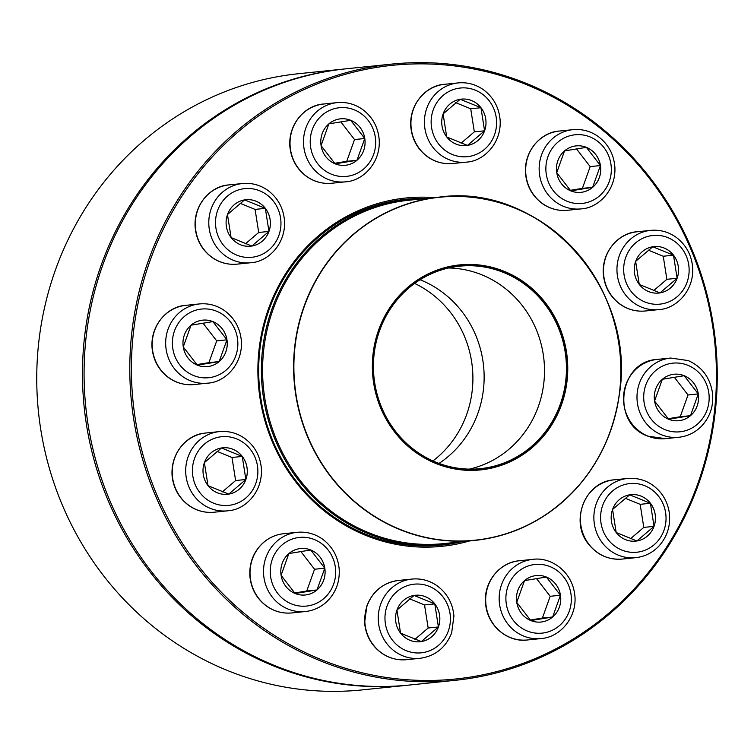 <?xml version="1.0" encoding="UTF-8"?>
<svg xmlns="http://www.w3.org/2000/svg" width="754" height="754" viewBox="0 0 754 754"><rect width="100%" height="100%" fill="white"/><g stroke="black" fill="none" stroke-linecap="round" stroke-linejoin="round"><path stroke-width="1.13" d="M305.342 594.981A23.355 22.139 84.1 0 0 317 589.948A23.355 22.139 84.1 0 0 324.786 568.186L317 589.948L295.144 593.511L281.082 575.311L288.876 553.549A23.355 22.139 -95.9 0 1 300.563 548.516A23.355 22.139 -95.9 0 1 324.974 569.477A23.355 22.139 -95.9 0 1 305.351 594.981A23.355 22.139 -95.9 0 1 282.533 580.561A23.355 22.139 -95.9 0 1 288.895 553.549L310.723 549.986A23.355 22.139 84.1 0 0 300.554 548.516M324.786 568.186A23.355 22.139 84.1 0 0 310.723 549.986L324.786 568.186L314.541 569.242L300.865 551.542M294.616 592.983L306.746 591.004L314.541 569.242M317 589.948L306.746 591.004M221.535 447.97A23.355 22.139 -95.9 0 1 222.76 447.81A23.355 22.139 -95.9 0 1 247.171 468.771A23.355 22.139 -95.9 0 1 227.548 494.275A23.355 22.139 -95.9 0 1 203.203 473.964A23.355 22.139 -95.9 0 1 221.535 447.97M227.538 494.275A23.355 22.139 84.1 0 0 228.754 494.115A23.355 22.139 84.1 0 0 245.861 479.497L228.754 494.115L208.019 485.67M208 485.614L204.4 462.673M204.4 462.598L221.506 447.98L242.241 456.424A23.355 22.139 84.1 0 0 222.75 447.81M245.861 479.497A23.355 22.139 84.1 0 0 242.241 456.424L245.861 479.497L235.616 480.552L231.996 457.48L216.963 451.354M222.336 491.9L235.616 480.552M242.241 456.424L231.996 457.48M207.51 366.614A23.355 22.139 84.1 0 0 219.16 361.581L197.312 365.143L183.25 346.944L191.045 325.181L212.892 321.619A23.355 22.139 -95.9 0 1 227.095 346.557A23.355 22.139 -95.9 0 1 207.52 366.614A23.355 22.139 -95.9 0 1 183.099 345.652A23.355 22.139 -95.9 0 1 202.732 320.148A23.355 22.139 -95.9 0 1 212.911 321.619A23.355 22.139 84.1 0 0 202.722 320.148M226.954 339.818A23.355 22.139 84.1 0 0 212.892 321.619L226.954 339.818L219.16 361.581A23.355 22.139 84.1 0 0 226.954 339.818L216.709 340.874L203.024 323.174M196.785 364.616L208.915 362.636L216.709 340.874M219.16 361.581L208.915 362.636M265.351 208.34A23.355 22.139 -95.9 0 1 268.744 232.015A23.355 22.139 -95.9 0 1 250.63 246.2A23.355 22.139 -95.9 0 1 226.219 225.229A23.355 22.139 -95.9 0 1 245.842 199.735A23.355 22.139 -95.9 0 1 265.351 208.34M250.62 246.2A23.355 22.139 84.1 0 0 251.836 246.04L231.101 237.585M231.082 237.538L227.482 214.607M227.482 214.513L244.598 199.895L265.333 208.349A23.355 22.139 84.1 0 0 245.832 199.735M268.952 231.412A23.355 22.139 84.1 0 0 265.333 208.349L268.952 231.412L251.836 246.04A23.355 22.139 84.1 0 0 268.952 231.412L258.707 232.477L255.088 209.405L240.045 203.278M245.418 243.815L258.707 232.477M265.333 208.349L255.088 209.405M698.487 484.266A309.734 293.56 -95.9 0 1 455.275 680.306A309.734 293.56 -95.9 0 1 131.516 402.297A309.734 293.56 -95.9 0 1 391.778 64.099A309.734 293.56 -95.9 0 1 698.487 484.266M391.778 64.099L346.058 68.812A309.734 293.56 84.1 0 0 85.796 407.009A309.734 293.56 84.1 0 0 409.545 685.018L455.275 680.306M697.761 483.766A308.471 292.354 84.1 0 0 376.133 67.474A308.471 292.354 84.1 0 0 197.897 565.255A308.471 292.354 84.1 0 0 697.761 483.766M469.572 540.938A175.098 165.946 -95.9 0 1 258.858 389.177A175.098 165.946 -95.9 0 1 434.191 197.623M425.567 198.519A173.835 164.749 84.1 0 0 405.709 199.292A173.835 164.749 84.1 0 0 259.649 389.092A173.835 164.749 84.1 0 0 441.344 545.123A173.835 164.749 84.1 0 0 460.948 541.834M396.953 610.061A23.355 22.139 -95.9 0 1 415.294 595.274A23.355 22.139 -95.9 0 1 439.714 616.235A23.355 22.139 -95.9 0 1 420.082 641.739A23.355 22.139 -95.9 0 1 396.953 610.061L414.05 595.443L434.785 603.888L438.404 626.96A23.355 22.139 84.1 0 0 434.785 603.888A23.355 22.139 84.1 0 0 415.284 595.274M420.072 641.739A23.355 22.139 84.1 0 0 421.288 641.579A23.355 22.139 84.1 0 0 438.404 626.96L421.288 641.579L400.553 633.134M400.544 633.087L396.934 610.146M414.879 639.364L428.159 628.016L424.54 604.944L409.497 598.817M434.785 603.888L424.54 604.944M438.404 626.96L428.159 628.016M460.703 541.853A173.514 164.447 -95.9 0 1 443.72 544.558A173.514 164.447 -95.9 0 1 263.014 345.728A173.514 164.447 -95.9 0 1 408.15 199.358A173.514 164.447 -95.9 0 1 425.322 198.538M373.315 351.835A103.034 97.652 -95.9 0 1 530.316 287.048A103.034 97.652 -95.9 0 1 506.547 463.352A103.034 97.652 -95.9 0 1 373.315 351.835M374.144 351.967A102.148 96.814 -95.9 0 1 529.798 287.736A102.148 96.814 -95.9 0 1 506.236 462.532A102.148 96.814 -95.9 0 1 374.144 351.967M374.38 352.043A101.771 96.455 -95.9 0 1 459.506 266.19A101.771 96.455 -95.9 0 1 565.886 357.537A101.771 96.455 -95.9 0 1 480.364 468.658A101.771 96.455 -95.9 0 1 374.38 352.043M414.634 283.429A103.034 97.652 -95.9 0 1 432.928 460.93M344.455 68.982L298.725 73.694A309.734 293.56 84.1 0 0 38.463 411.882A309.734 293.56 84.1 0 0 362.222 689.901L407.942 685.188A309.734 293.56 -95.9 0 1 84.184 407.169A309.734 293.56 -95.9 0 1 344.455 68.982A309.734 293.56 -95.9 0 1 345.257 68.897M408.743 685.103A309.734 293.56 -95.9 0 1 407.942 685.188M84.203 364.399A308.471 292.354 84.1 0 0 92.921 449.045M516.754 602.361A23.355 22.139 -95.9 0 1 536.217 575.566A23.355 22.139 -95.9 0 1 560.627 596.527A23.355 22.139 -95.9 0 1 541.004 622.031A23.355 22.139 -95.9 0 1 516.754 602.361M560.439 595.236A23.355 22.139 84.1 0 0 546.386 577.036L560.439 595.236L552.654 616.998A23.355 22.139 84.1 0 0 560.439 595.236L550.194 596.291L536.518 578.591M540.995 622.031A23.355 22.139 84.1 0 0 552.654 616.998L530.797 620.561L516.735 602.361L524.53 580.599L546.386 577.036A23.355 22.139 84.1 0 0 536.207 575.566M530.269 620.033L542.399 618.054L550.194 596.291M552.654 616.998L542.399 618.054M616.197 532.513A23.355 22.139 -95.9 0 1 612.804 508.837A23.355 22.139 -95.9 0 1 630.919 494.662A23.355 22.139 -95.9 0 1 655.339 515.623A23.355 22.139 -95.9 0 1 635.707 541.127A23.355 22.139 -95.9 0 1 616.197 532.513M612.559 509.44L629.675 494.822L650.41 503.276A23.355 22.139 84.1 0 0 630.909 494.662M654.029 526.349A23.355 22.139 84.1 0 0 650.41 503.276L654.029 526.349L636.913 540.967A23.355 22.139 84.1 0 0 654.029 526.349L643.784 527.404L640.165 504.332L625.123 498.206M635.697 541.127A23.355 22.139 84.1 0 0 636.913 540.967L616.178 532.513M616.169 532.465L612.559 509.534M630.504 538.742L643.784 527.404M650.41 503.276L640.165 504.332M668.638 419.233A23.355 22.139 -95.9 0 1 654.453 394.304A23.355 22.139 -95.9 0 1 674.038 374.238A23.355 22.139 -95.9 0 1 698.449 395.209A23.355 22.139 -95.9 0 1 678.826 420.713A23.355 22.139 -95.9 0 1 668.638 419.233M678.817 420.713A23.355 22.139 84.1 0 0 690.476 415.68A23.355 22.139 84.1 0 0 698.261 393.918A23.355 22.139 84.1 0 0 684.198 375.718L698.261 393.918L690.476 415.68L668.619 419.243L654.557 401.043L662.351 379.281L684.198 375.718A23.355 22.139 84.1 0 0 674.029 374.248M668.091 418.715L680.221 416.736L688.016 394.973L674.34 377.273M690.476 415.68L680.221 416.736M698.261 393.918L688.016 394.973M660.023 292.882A23.355 22.139 -95.9 0 1 658.798 293.052A23.355 22.139 -95.9 0 1 634.387 272.081A23.355 22.139 -95.9 0 1 654.01 246.577A23.355 22.139 -95.9 0 1 678.346 266.897A23.355 22.139 -95.9 0 1 660.023 292.882M635.65 261.365L652.766 246.747L673.501 255.191A23.355 22.139 84.1 0 0 654.001 246.577M677.12 278.264A23.355 22.139 84.1 0 0 673.501 255.191L677.12 278.264L660.004 292.882A23.355 22.139 84.1 0 0 677.12 278.264L666.866 279.319L663.247 256.247L648.214 250.121M658.789 293.052A23.355 22.139 84.1 0 0 660.004 292.882L639.269 284.437M639.251 284.39L635.65 261.44M653.586 290.667L666.866 279.319M673.501 255.191L663.247 256.247M580.985 192.345A23.355 22.139 84.1 0 0 592.635 187.312L570.787 190.875L556.725 172.675L564.52 150.913L586.367 147.35L600.429 165.55L592.635 187.312A23.355 22.139 -95.9 0 1 580.995 192.345A23.355 22.139 -95.9 0 1 556.575 171.375A23.355 22.139 -95.9 0 1 576.207 145.88A23.355 22.139 -95.9 0 1 599.015 160.3A23.355 22.139 -95.9 0 1 592.663 187.312A23.355 22.139 84.1 0 0 600.429 165.55A23.355 22.139 84.1 0 0 586.367 147.35A23.355 22.139 84.1 0 0 576.197 145.88M570.26 190.347L582.39 188.368L590.184 166.606L576.499 148.906M592.635 187.312L582.39 188.368M600.429 165.55L590.184 166.606M443.107 113.901L460.223 99.283L480.958 107.728L484.577 130.8A23.355 22.139 -95.9 0 1 466.255 145.579A23.355 22.139 -95.9 0 1 441.844 124.617A23.355 22.139 -95.9 0 1 461.467 99.113A23.355 22.139 -95.9 0 1 484.596 130.8A23.355 22.139 84.1 0 0 480.958 107.728A23.355 22.139 84.1 0 0 461.457 99.113M446.717 136.926L443.107 113.995M466.245 145.588A23.355 22.139 84.1 0 0 467.461 145.418A23.355 22.139 84.1 0 0 484.577 130.8L467.461 145.418L446.726 136.974M461.052 143.203L474.332 131.856L470.713 108.783L455.67 102.657M484.577 130.8L474.332 131.856M480.958 107.728L470.713 108.783M345.323 165.296A23.355 22.139 84.1 0 0 356.981 160.263A23.355 22.139 84.1 0 0 364.776 138.5L356.981 160.263L335.134 163.825L321.072 145.626L328.867 123.863L350.714 120.301L364.776 138.5A23.355 22.139 -95.9 0 1 345.341 165.296A23.355 22.139 -95.9 0 1 320.921 144.334A23.355 22.139 -95.9 0 1 340.554 118.83A23.355 22.139 -95.9 0 1 364.795 138.5A23.355 22.139 84.1 0 0 350.714 120.301A23.355 22.139 84.1 0 0 340.535 118.83M334.606 163.298L346.736 161.318L354.531 139.556L340.846 121.856M356.981 160.263L346.736 161.318M364.776 138.5L354.531 139.556M323.73 598.638A34.514 32.714 84.1 0 0 314.465 539.591A34.514 32.714 84.1 0 0 270.667 577.008A34.514 32.714 84.1 0 0 323.73 598.638M291.873 612.927C282.778 613.756 274.399 611.541 266.756 606.263C256.699 598.836 251.073 588.742 249.866 576.009C249.188 562.446 253.759 551.24 263.57 542.38C269.442 537.423 276.162 534.529 283.711 533.7A39.821 37.747 84.1 0 0 263.825 542.277A39.821 37.747 84.1 0 0 252.976 588.337A39.821 37.747 84.1 0 0 291.873 612.927L305.351 611.532A39.821 37.747 -95.9 0 1 263.73 575.792A39.821 37.747 -95.9 0 1 297.189 532.305C306.294 531.476 314.663 533.691 322.307 538.969C332.363 546.396 337.99 556.49 339.196 569.223C339.875 582.785 335.313 593.992 325.492 602.851C319.621 607.809 312.901 610.702 305.351 611.532M230.498 505.133A34.514 32.714 84.1 0 0 250.441 449.441A34.514 32.714 84.1 0 0 194.513 458.555A34.514 32.714 84.1 0 0 230.498 505.133M219.386 431.608L205.908 432.994A39.821 37.747 84.1 0 0 203.816 433.267A39.821 37.747 84.1 0 0 172.572 477.584A39.821 37.747 84.1 0 0 214.07 512.22L227.548 510.835A39.821 37.747 -95.9 0 1 185.918 475.086A39.821 37.747 -95.9 0 1 219.386 431.608C228.481 430.77 236.86 432.984 244.503 438.262C254.56 445.699 260.187 455.784 261.393 468.526C262.76 492.598 244.786 509.204 229.668 510.552L227.548 510.835A39.821 37.747 -95.9 0 0 229.64 510.552M193.608 375.539A34.514 32.714 84.1 0 0 237.416 338.112A34.514 32.714 84.1 0 0 184.344 316.492A34.514 32.714 84.1 0 0 193.608 375.539M194.042 384.559C184.937 385.388 176.568 383.173 168.924 377.905C158.868 370.468 153.241 360.374 152.035 347.641C150.385 324.041 168.698 306.067 185.88 305.332A39.821 37.747 84.1 0 0 152.496 339.526A39.821 37.747 84.1 0 0 176.672 382.042A39.821 37.747 84.1 0 0 194.042 384.559L207.52 383.164A39.821 37.747 -95.9 0 1 190.149 380.657A39.821 37.747 -95.9 0 1 165.965 338.141A39.821 37.747 -95.9 0 1 199.358 303.937C208.453 303.108 216.832 305.323 224.475 310.601C234.532 318.028 240.158 328.122 241.365 340.855C243.014 364.455 224.701 382.429 207.52 383.164M222.948 244.569A34.514 32.714 84.1 0 0 278.876 235.455A34.514 32.714 84.1 0 0 242.892 188.877A34.514 32.714 84.1 0 0 222.948 244.569M237.161 264.136C228.057 264.974 219.687 262.76 212.044 257.482C201.987 250.045 196.351 239.96 195.145 227.218C193.495 203.627 211.808 185.654 228.99 184.909A39.821 37.747 84.1 0 0 198.104 209.084A39.821 37.747 84.1 0 0 203.891 249.451A39.821 37.747 84.1 0 0 237.161 264.136L250.63 262.75A39.821 37.747 -95.9 0 1 217.369 248.066A39.821 37.747 -95.9 0 1 211.582 207.699A39.821 37.747 -95.9 0 1 242.468 183.524C251.572 182.694 259.942 184.909 267.585 190.178C277.642 197.614 283.278 207.699 284.475 220.441C286.134 244.032 267.821 262.006 250.63 262.75M448.328 630.994A34.514 32.714 84.1 0 0 412.344 584.416A34.514 32.714 84.1 0 0 392.4 640.108A34.514 32.714 84.1 0 0 448.328 630.994M406.613 659.684C397.509 660.513 389.139 658.299 381.496 653.03C371.439 645.594 365.803 635.509 364.606 622.766L366.887 605.792C372.759 591.108 383.277 582.663 398.442 580.457A39.821 37.747 84.1 0 0 367.179 605.66A39.821 37.747 84.1 0 0 406.613 659.684L420.091 658.299A39.821 37.747 -95.9 0 1 378.461 622.55A39.821 37.747 -95.9 0 1 411.92 579.072C421.024 578.233 429.394 580.457 437.037 585.726C447.094 593.162 452.73 603.247 453.927 615.99L451.646 632.955C445.774 647.648 435.256 656.093 420.091 658.299M408.545 200.272L439.563 197.077C541.381 182.694 637.366 288.264 619.298 394.813C611.032 448.13 585.189 488.997 541.758 517.404C521.118 530.194 498.846 537.856 474.935 540.392A172.562 163.552 -95.9 0 1 295.219 342.646A172.562 163.552 -95.9 0 1 439.563 197.077A172.562 163.552 -95.9 0 1 619.279 394.823A172.562 163.552 -95.9 0 1 474.935 540.392L443.927 543.587A172.562 163.552 -95.9 0 1 264.211 345.841A172.562 163.552 -95.9 0 1 408.545 200.272L408.555 200.272M619.204 394.776A172.374 163.373 84.1 0 0 480.307 198.415A172.374 163.373 84.1 0 0 295.502 342.665A172.374 163.373 84.1 0 0 434.398 539.025A172.374 163.373 84.1 0 0 619.204 394.776M448.602 267.981A101.771 96.455 -95.9 0 1 543.945 359.799A101.771 96.455 -95.9 0 1 469.327 469.12M420.101 279.753A103.034 97.652 -95.9 0 1 483.568 366.02A103.034 97.652 -95.9 0 1 439.026 463.418M570.901 593.53A34.514 32.714 84.1 0 0 517.838 571.909A34.514 32.714 84.1 0 0 527.093 630.947A34.514 32.714 84.1 0 0 570.901 593.53M527.527 639.967C509.6 642.587 489.148 628.186 485.915 606.442C481.91 584.812 498.215 562.324 519.365 560.75A39.821 37.747 84.1 0 0 486.189 606.433A39.821 37.747 84.1 0 0 527.527 639.967L541.004 638.581A39.821 37.747 -95.9 0 1 499.384 602.842A39.821 37.747 -95.9 0 1 532.842 559.355C550.769 556.744 571.221 571.146 574.463 592.88C578.459 614.519 562.164 636.998 541.004 638.581M658.61 496.292A34.514 32.714 84.1 0 0 602.682 505.406A34.514 32.714 84.1 0 0 638.666 551.985A34.514 32.714 84.1 0 0 658.61 496.292M622.239 559.072C608.685 560.043 597.498 555.123 588.667 544.303C569.336 521.589 584.953 481.457 614.076 479.846A39.821 37.747 84.1 0 0 583.191 504.021A39.821 37.747 84.1 0 0 588.978 544.379A39.821 37.747 84.1 0 0 622.239 559.072L635.716 557.677A39.821 37.747 -95.9 0 1 594.086 521.938A39.821 37.747 -95.9 0 1 627.554 478.451C641.098 477.48 652.295 482.4 661.126 493.22C665.575 499.044 668.308 505.623 669.307 512.974C670.73 525.689 667.271 536.716 658.949 546.047C652.54 552.757 644.793 556.64 635.716 557.677M687.94 365.322A34.514 32.714 84.1 0 0 644.142 402.74A34.514 32.714 84.1 0 0 697.205 424.37A34.514 32.714 84.1 0 0 687.94 365.322M665.348 438.649L647.752 436.114C610.976 423.569 618.516 361.194 657.186 359.422A39.821 37.747 84.1 0 0 623.803 393.626A39.821 37.747 84.1 0 0 647.988 436.142A39.821 37.747 84.1 0 0 665.348 438.649L678.826 437.263A39.821 37.747 -95.9 0 1 637.205 401.514A39.821 37.747 -95.9 0 1 670.664 358.037L688.261 360.582C701.861 366.717 709.919 377.377 712.426 392.551C713.85 405.275 710.391 416.293 702.059 425.624C695.65 432.344 687.902 436.227 678.826 437.263M651.051 235.719A34.514 32.714 84.1 0 0 631.117 291.421A34.514 32.714 84.1 0 0 687.045 282.298A34.514 32.714 84.1 0 0 651.051 235.719M645.32 310.987C636.225 311.826 627.846 309.602 620.203 304.333C610.146 296.897 604.519 286.812 603.313 274.07C601.664 250.479 619.976 232.505 637.158 231.761A39.821 37.747 84.1 0 0 635.066 232.043A39.821 37.747 84.1 0 0 603.822 276.35A39.821 37.747 84.1 0 0 645.32 310.987L658.798 309.602A39.821 37.747 -95.9 0 1 617.3 274.956A39.821 37.747 -95.9 0 1 648.544 230.649A39.821 37.747 -95.9 0 1 650.636 230.375C659.741 229.536 668.11 231.761 675.754 237.029C685.81 244.466 691.437 254.55 692.643 267.293C694.293 290.884 675.98 308.857 658.798 309.602M557.819 142.214A34.514 32.714 84.1 0 0 567.083 201.261A34.514 32.714 84.1 0 0 610.891 163.844A34.514 32.714 84.1 0 0 557.819 142.214M567.517 210.281C558.422 211.12 550.043 208.896 542.399 203.627C532.343 196.191 526.716 186.106 525.51 173.363C523.86 149.773 542.173 131.799 559.355 131.055A39.821 37.747 84.1 0 0 539.459 139.641A39.821 37.747 84.1 0 0 528.62 185.691A39.821 37.747 84.1 0 0 567.517 210.281L580.995 208.896A39.821 37.747 -95.9 0 1 542.098 184.306A39.821 37.747 -95.9 0 1 552.936 138.255A39.821 37.747 -95.9 0 1 572.833 129.669C581.928 128.84 590.307 131.055 597.95 136.323C608.007 143.76 613.633 153.844 614.84 166.587C616.489 190.178 598.176 208.151 580.995 208.896M433.23 109.858A34.514 32.714 84.1 0 0 469.214 156.436A34.514 32.714 84.1 0 0 489.158 100.744A34.514 32.714 84.1 0 0 433.23 109.858M452.786 163.524C443.682 164.363 435.312 162.138 427.669 156.87C417.612 149.433 411.976 139.349 410.779 126.606C409.13 103.015 427.433 85.042 444.624 84.297A39.821 37.747 84.1 0 0 413.352 109.5A39.821 37.747 84.1 0 0 452.786 163.524L466.264 162.138A39.821 37.747 -95.9 0 1 426.83 108.114A39.821 37.747 -95.9 0 1 458.093 82.912C467.197 82.073 475.567 84.297 483.21 89.566C493.267 97.002 498.903 107.087 500.109 119.829C501.759 143.42 483.446 161.394 466.264 162.138M310.657 147.322A34.514 32.714 84.1 0 0 363.72 168.953A34.514 32.714 84.1 0 0 354.455 109.905A34.514 32.714 84.1 0 0 310.657 147.322M331.864 183.241C322.759 184.07 314.39 181.855 306.746 176.577C296.69 169.15 291.063 159.056 289.856 146.323C288.207 122.723 306.52 104.749 323.702 104.014A39.821 37.747 84.1 0 0 290.526 149.697A39.821 37.747 84.1 0 0 331.864 183.241L345.341 181.846A39.821 37.747 -95.9 0 1 304.003 148.312A39.821 37.747 -95.9 0 1 337.179 102.619C346.274 101.79 354.653 104.005 362.297 109.273C372.353 116.71 377.98 126.804 379.187 139.537C380.836 163.128 362.523 181.101 345.341 181.846M283.711 533.7L297.189 532.305M214.07 512.22C204.965 513.05 196.596 510.835 188.952 505.566C178.896 498.13 173.269 488.045 172.063 475.303C170.687 451.231 188.67 434.624 203.787 433.277L203.863 433.267M185.88 305.332L199.358 303.937M228.99 184.909L242.468 183.524M398.442 580.457L411.92 579.072M408.15 199.358L395.869 200.621M443.72 544.558L431.439 545.821M519.365 560.75L532.842 559.355M614.076 479.846L627.554 478.451M657.186 359.422L670.664 358.037M637.158 231.761L650.636 230.375M559.355 131.055L572.833 129.669M444.624 84.297L458.093 82.912M323.702 104.014L337.179 102.619"/></g></svg>
